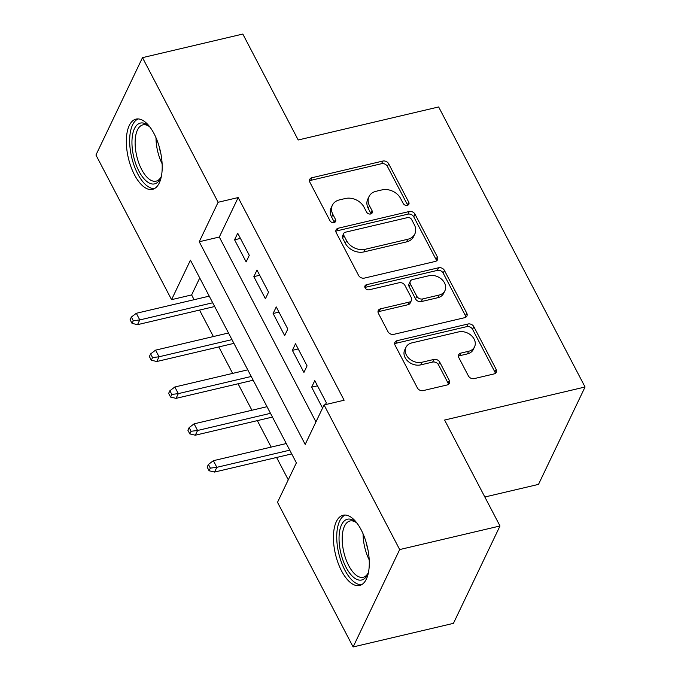 <?xml version="1.0" encoding="UTF-8"?>
<svg xmlns="http://www.w3.org/2000/svg" width="681" height="681" viewBox="0 0 681 681"><rect width="100%" height="100%" fill="white"/><g stroke="black" fill="none" stroke-linecap="round" stroke-linejoin="round"><path stroke-width="1.02" d="M407.306 205.364A3.175 2.469 25.6 0 0 408.855 204.206A3.175 2.469 25.6 0 0 408.745 202.18L388.655 163.755A4.537 3.524 25.6 0 0 382.824 161.065L311.924 177.741A4.537 3.524 25.6 0 0 309.719 179.392A4.537 3.524 25.6 0 0 309.881 182.278L329.97 220.712A3.175 2.469 25.6 0 0 334.048 222.593A3.175 2.469 25.6 0 0 335.597 221.436A3.175 2.469 25.6 0 0 335.486 219.418L332.881 214.438A14.531 11.279 25.6 0 1 332.379 205.211A14.531 11.279 25.6 0 1 339.436 199.899L345.344 198.511A14.531 11.279 25.6 0 1 364.003 207.126L366.599 212.097A3.175 2.469 25.6 0 0 370.677 213.979A3.175 2.469 25.6 0 0 372.226 212.821A3.175 2.469 25.6 0 0 372.115 210.795L369.511 205.824A14.531 11.279 25.6 0 1 369.008 196.596A14.531 11.279 25.6 0 1 376.065 191.284L381.973 189.897A14.531 11.279 25.6 0 1 400.632 198.511L403.229 203.483A3.175 2.469 25.6 0 0 407.306 205.364M407.672 205.253A3.175 2.469 25.6 0 0 407.485 204.819L387.395 166.385A4.537 3.524 25.6 0 0 381.564 163.695L310.672 180.371A4.537 3.524 25.6 0 0 309.463 180.891M334.414 222.483A3.175 2.469 25.6 0 0 334.226 222.049L331.621 217.069L332.881 214.438M371.043 213.868A3.175 2.469 25.6 0 0 370.856 213.434L368.259 208.454L369.511 205.824M341.539 570.882A36.076 16.37 76.8 0 1 343.096 515.236A36.076 16.37 76.8 0 1 361.168 529.827A36.076 16.37 76.8 0 1 359.619 585.481A36.076 16.37 76.8 0 1 341.539 570.882M134.455 174.762A36.076 16.37 76.8 0 1 136.013 119.115A36.076 16.37 76.8 0 1 154.085 133.706A36.076 16.37 76.8 0 1 152.527 189.361A36.076 16.37 76.8 0 1 134.455 174.762M468.383 375.903A4.537 3.524 25.6 0 0 474.214 378.602L494.1 373.92A4.537 3.524 25.6 0 0 496.304 372.26A4.537 3.524 25.6 0 0 496.151 369.374L473.84 326.693A4.537 3.524 25.6 0 0 468.009 324.003L397.108 340.679A4.537 3.524 25.6 0 0 394.903 342.339A4.537 3.524 25.6 0 0 395.065 345.224L417.376 387.906A4.537 3.524 25.6 0 0 423.207 390.596L447.23 384.944A4.537 3.524 25.6 0 0 449.434 383.284A4.537 3.524 25.6 0 0 449.281 380.398L439.73 362.13A4.537 3.524 25.6 0 0 433.899 359.44L421.982 362.249A12.147 9.423 25.6 0 1 409.051 358.495A12.147 9.423 25.6 0 1 405.97 347.336A12.147 9.423 25.6 0 1 411.869 342.892L458.543 331.919A12.147 9.423 25.6 0 1 471.473 335.673A12.147 9.423 25.6 0 1 474.555 346.833A12.147 9.423 25.6 0 1 468.656 351.268L460.884 353.099A4.537 3.524 25.6 0 0 458.679 354.758A4.537 3.524 25.6 0 0 458.832 357.644L468.383 375.903M142.499 57.647L242.819 34.05L298.201 139.988L438.649 106.96L585.056 387.004L444.608 420.041L499.99 525.979L399.679 549.567L353.124 646.95L277.507 502.323L296.38 462.842L190.433 260.176L171.561 299.657L95.944 155.021L142.499 57.647L218.116 202.274L199.244 241.755L305.19 444.421L324.062 404.94L399.679 549.567M324.062 404.94L344.126 400.224L238.18 197.558L218.116 202.274M435.295 261.436A4.537 3.524 25.6 0 0 437.5 259.776A4.537 3.524 25.6 0 0 437.347 256.89L415.027 214.209A4.537 3.524 25.6 0 0 409.204 211.519L338.304 228.195A4.537 3.524 25.6 0 0 336.099 229.855A4.537 3.524 25.6 0 0 336.252 232.74L358.572 275.413A4.537 3.524 25.6 0 0 364.395 278.103L435.295 261.436M444.438 270.451L466.749 313.132A4.537 3.524 25.6 0 1 466.902 316.018A4.537 3.524 25.6 0 1 464.697 317.678L393.805 334.354A4.537 3.524 25.6 0 1 387.974 331.664L378.423 313.396A4.537 3.524 25.6 0 1 378.261 310.51A4.537 3.524 25.6 0 1 380.475 308.851L409.221 302.092A4.537 3.524 25.6 0 0 411.426 300.432A4.537 3.524 25.6 0 0 411.273 297.546L404.94 285.433A4.537 3.524 25.6 0 0 399.109 282.743L369.17 289.783A3.175 2.469 25.6 0 1 365.791 288.795A3.175 2.469 25.6 0 1 364.982 285.875A3.175 2.469 25.6 0 1 366.523 284.718L438.607 267.761A4.537 3.524 25.6 0 1 444.438 270.451L443.178 273.09L465.489 315.763L466.749 313.132M249.28 255.324L237.72 233.217L234.579 239.797L246.139 261.904L249.28 255.324M268.544 292.175L256.984 270.068L253.843 276.648L265.403 298.755L268.544 292.175M287.808 329.025L276.248 306.918L273.107 313.498L284.667 335.605L287.808 329.025M307.071 365.876L295.511 343.76L292.37 350.34L303.93 372.447L307.071 365.876M238.18 197.558L219.308 237.031L315.95 421.905M325.433 404.616L326.335 402.718L314.775 380.611L311.634 387.191L322.556 408.089M199.737 277.967L191.625 294.933L194.111 299.7M199.542 310.076L213.374 336.55M218.805 346.927L232.638 373.401M238.069 383.778L251.902 410.243M257.333 420.62L271.166 447.094M276.597 457.47L288.276 479.807M484.846 497.002L538.501 484.387L585.056 387.004M499.99 525.979L453.435 623.353L353.124 646.95M191.625 294.933L171.561 299.657M219.308 237.031L199.244 241.755M234.579 239.797L240.444 238.418M253.843 276.648L259.708 275.269M273.107 313.498L278.972 312.111M292.37 350.34L298.235 348.961M311.634 387.191L317.499 385.812M369.008 196.596L367.749 199.227A14.531 11.279 25.6 0 0 368.259 208.454M332.379 205.211L331.119 207.841A14.531 11.279 25.6 0 0 331.621 217.069M436.504 260.917A4.537 3.524 25.6 0 0 436.087 259.521L413.776 216.839A4.537 3.524 25.6 0 0 407.945 214.149L337.044 230.825A4.537 3.524 25.6 0 0 335.835 231.344M411.596 219.486A3.175 2.469 25.6 0 0 407.519 217.605L345.284 232.238A3.175 2.469 25.6 0 0 343.743 233.396A3.175 2.469 25.6 0 0 343.854 235.422L346.595 240.665A14.531 11.279 25.6 0 0 365.246 249.272L407.783 239.269A14.531 11.279 25.6 0 0 414.84 233.958A14.531 11.279 25.6 0 0 414.337 224.73L411.596 219.486M343.743 233.396L342.483 236.035A3.175 2.469 25.6 0 0 342.594 238.052L343.854 235.422M414.84 233.958L413.58 236.596A14.531 11.279 25.6 0 1 406.523 241.9L363.986 251.902A14.531 11.279 25.6 0 1 345.335 243.296L342.594 238.052M465.906 317.159A4.537 3.524 25.6 0 0 465.489 315.763M411.426 300.432L410.166 303.062A4.537 3.524 25.6 0 1 407.962 304.722L379.215 311.481A4.537 3.524 25.6 0 0 378.006 312M443.178 273.09A4.537 3.524 25.6 0 0 437.347 270.391L365.271 287.348A3.175 2.469 25.6 0 0 364.905 287.459M439.058 295.069A12.147 9.423 25.6 0 0 444.957 290.634A12.147 9.423 25.6 0 0 441.875 279.474A12.147 9.423 25.6 0 0 428.945 275.72L412.499 279.593A4.537 3.524 25.6 0 0 410.294 281.244A4.537 3.524 25.6 0 0 410.447 284.13L416.789 296.252A4.537 3.524 25.6 0 0 422.612 298.942L439.058 295.069L437.798 297.708A12.147 9.423 25.6 0 0 443.697 293.264L444.957 290.634M410.294 281.244L409.034 283.883A4.537 3.524 25.6 0 0 409.196 286.761L410.447 284.13M437.798 297.708L421.36 301.572A4.537 3.524 25.6 0 1 415.529 298.882L409.196 286.761M474.555 346.833L473.304 349.464A12.147 9.423 25.6 0 1 467.404 353.899L459.624 355.729A4.537 3.524 25.6 0 0 458.415 356.248M405.97 347.336L404.71 349.966A12.147 9.423 25.6 0 0 407.791 361.126A12.147 9.423 25.6 0 0 420.73 364.88L421.982 362.249M448.438 384.425A4.537 3.524 25.6 0 0 448.021 383.028L438.47 364.769A4.537 3.524 25.6 0 0 432.639 362.079L420.73 364.88M495.308 373.401A4.537 3.524 25.6 0 0 494.891 372.005L472.58 329.332A4.537 3.524 25.6 0 0 466.749 326.642L395.848 343.309A4.537 3.524 25.6 0 0 394.639 343.828M131.365 317.048L130.105 319.678L132.029 323.364L133.289 320.734L131.365 317.048L136.311 313.294L139.775 319.925L137.511 324.667L214.66 306.518M133.289 320.734L139.775 319.925L212.702 302.781M136.311 313.294L209.237 296.141M137.511 324.667L132.029 323.364M161.499 175.749A31.224 14.165 76.8 0 1 160.648 177.988A31.224 14.165 76.8 0 1 138.984 171.246A31.224 14.165 76.8 0 1 132.718 134.046A31.224 14.165 76.8 0 1 148.347 125.67A31.224 14.165 76.8 0 1 150.101 127.296M149.335 126.538A28.908 13.118 -103.2 0 0 142.865 124.87A28.908 13.118 -103.2 0 0 141.622 169.458A28.908 13.118 -103.2 0 0 156.102 181.155A28.908 13.118 -103.2 0 0 161.15 176.779M138.192 118.928A35.846 16.267 -103.2 0 0 137.724 173.876A35.846 16.267 -103.2 0 0 154.57 188.552M368.591 571.87A31.224 14.165 76.8 0 1 367.74 574.109A31.224 14.165 76.8 0 1 349.872 573.393A31.224 14.165 76.8 0 1 339.061 536.943A31.224 14.165 76.8 0 1 355.431 521.791A31.224 14.165 76.8 0 1 357.193 523.417M356.418 522.659A28.908 13.118 -103.2 0 0 349.957 520.991A28.908 13.118 -103.2 0 0 342.211 537.411A28.908 13.118 -103.2 0 0 348.766 565.69A28.908 13.118 -103.2 0 0 363.194 577.275A28.908 13.118 -103.2 0 0 368.234 572.891M345.276 515.049A35.846 16.267 -103.2 0 0 336.763 535.07A35.846 16.267 -103.2 0 0 361.654 584.673M150.629 353.899L149.369 356.529L151.293 360.215L152.553 357.585L150.629 353.899L155.574 350.145L159.039 356.776L156.775 361.517L233.923 343.369M152.553 357.585L159.039 356.776L231.966 339.623M155.574 350.145L228.501 332.992M156.775 361.517L151.293 360.215M169.892 390.749L168.633 393.38L170.556 397.066L171.816 394.427L169.892 390.749L174.838 386.995L178.311 393.627L176.038 398.359L253.187 380.219M171.816 394.427L178.311 393.627L251.229 376.474M174.838 386.995L247.765 369.843M176.038 398.359L170.556 397.066M189.156 427.591L187.896 430.222L189.82 433.908L191.08 431.277L189.156 427.591L194.102 423.837L197.575 430.477L195.302 435.21L272.451 417.07M191.08 431.277L197.575 430.477L270.493 413.324M194.102 423.837L267.029 406.693M195.302 435.21L189.82 433.908M208.42 464.442L207.16 467.072L209.084 470.758L210.344 468.128L208.42 464.442L213.366 460.688L216.839 467.319L214.566 472.061L291.715 453.912M210.344 468.128L216.839 467.319L289.757 450.167M213.366 460.688L286.292 443.535M214.566 472.061L209.084 470.758M407.485 204.819L408.745 202.18M334.226 222.049L335.486 219.418M370.856 213.434L372.115 210.795M310.672 180.371L311.924 177.741M381.564 163.695L382.824 161.065M387.395 166.385L388.655 163.755M337.044 230.825L338.304 228.195M407.945 214.149L409.204 211.519M413.776 216.839L415.027 214.209M436.087 259.521L437.347 256.89M345.335 243.296L346.595 240.665M363.986 251.902L365.246 249.272M406.523 241.9L407.783 239.269M379.215 311.481L380.475 308.851M407.962 304.722L409.221 302.092M365.271 287.348L366.523 284.718M437.347 270.391L438.607 267.761M415.529 298.882L416.789 296.252M421.36 301.572L422.612 298.942M459.624 355.729L460.884 353.099M467.404 353.899L468.656 351.268M432.639 362.079L433.899 359.44M438.47 364.769L439.73 362.13M448.021 383.028L449.281 380.398M395.848 343.309L397.108 340.679M466.749 326.642L468.009 324.003M472.58 329.332L473.84 326.693M494.891 372.005L496.151 369.374M162.129 163.763A28.908 13.118 76.8 0 1 156.009 137.749M159.32 147.096A27.964 12.684 -103.2 0 0 160.929 153.923M369.213 559.884A28.908 13.118 76.8 0 1 363.101 533.87M366.412 543.217A27.964 12.684 -103.2 0 0 368.012 550.044"/></g></svg>
